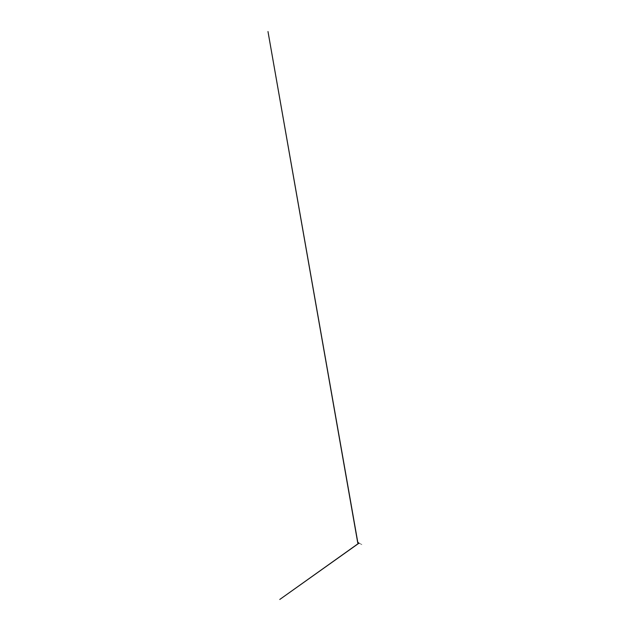 <?xml version="1.0" encoding="UTF-8"?>
<svg xmlns="http://www.w3.org/2000/svg" width="631" height="631" viewBox="0 0 631 631"><rect width="100%" height="100%" fill="white"/><g stroke="black" fill="none" stroke-linecap="round" stroke-linejoin="round"><path stroke-width="0.47" stroke-dasharray="3.15 2.37" d="M358.66 543.173L358.376 542.605M358.195 542.621L358.369 543.315L358.234 542.605L361.831 544.585L358.156 542.605L358.29 543.125L358.132 542.589M358.526 543.378L358.313 542.581M358.156 542.526L358.597 543.394M357.974 542.55L358.463 543.52M358.361 543.551L357.864 542.636L358.369 543.543M358.298 542.826L358.558 543.299M357.785 542.857L358.108 543.496M358.108 543.054L358.534 543.315L358.266 542.652L358.108 543.054M358.274 543.575L357.824 542.676M358.298 543.362L358.006 542.786L358.29 543.378M357.943 543.22L358.029 542.628L358.211 543.425L359.189 543.299L358.321 543.362M358.305 543.307L358.053 542.81M358.274 543.425L357.84 543.149M357.927 542.597L358.4 543.536"/><path stroke-width="0.95" d="M358.613 543.267L358.298 542.581L358.613 543.267M357.848 543.181L357.887 542.707L358.345 543.362L357.974 542.723L357.856 543.181M358.463 543.52L358.353 542.652L357.753 542.905L267.986 31.55L357.943 543.22M358.597 543.386L358.148 542.518M357.864 542.636L358.471 543.52L357.872 542.628M358.376 542.605L358.66 543.173M358.645 543.236L358.329 542.581M358.369 543.543L358.282 542.786L358.305 543.567L357.785 542.857M357.824 542.676L358.416 543.575L279.793 599.45L358.526 543.378M358.242 543.441L359.189 543.299L358.203 543.449L358.029 542.77L358.305 543.307M358.053 542.81L358.274 543.409M357.84 543.149L358.376 543.583"/></g></svg>
